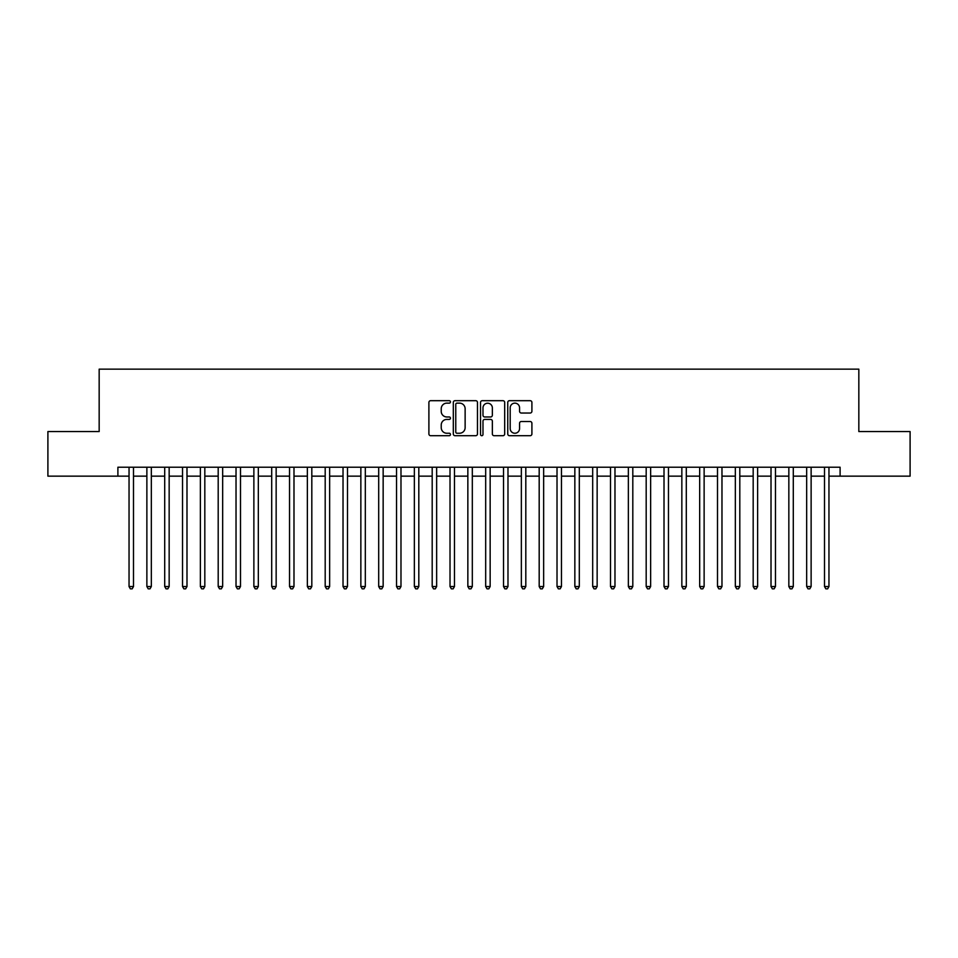 <?xml version="1.0" encoding="UTF-8"?>
<svg xmlns="http://www.w3.org/2000/svg" width="958" height="958" viewBox="0 0 958 958"><rect width="100%" height="100%" fill="white"/><g stroke="black" fill="none" stroke-linecap="round" stroke-linejoin="round"><path stroke-width="1.44" d="M450.464 401.917A1.221 1.221 0 0 0 449.242 400.684L430.645 400.684A1.748 1.748 0 0 0 428.897 402.444L428.897 433.95A1.748 1.748 0 0 0 430.645 435.698L449.242 435.698A1.221 1.221 0 0 0 450.464 434.465A1.221 1.221 0 0 0 449.242 433.244L446.835 433.244A5.604 5.604 0 0 1 441.231 427.639L441.231 425.017A5.604 5.604 0 0 1 446.835 419.412L449.242 419.412A1.221 1.221 0 0 0 450.464 418.191A1.221 1.221 0 0 0 449.242 416.969L446.835 416.969A5.604 5.604 0 0 1 441.231 411.365L441.231 408.743A5.604 5.604 0 0 1 446.835 403.138L449.242 403.138A1.221 1.221 0 0 0 450.464 401.917M530.157 413.03A1.748 1.748 0 0 0 531.906 411.281L531.906 402.444A1.748 1.748 0 0 0 530.157 400.684L509.5 400.684A1.748 1.748 0 0 0 507.752 402.444L507.752 433.95A1.748 1.748 0 0 0 509.5 435.698L530.157 435.698A1.748 1.748 0 0 0 531.906 433.95L531.906 423.268A1.748 1.748 0 0 0 530.157 421.52L521.32 421.52A1.748 1.748 0 0 0 519.559 423.268L519.559 428.561A4.682 4.682 0 0 1 514.877 433.244A4.682 4.682 0 0 1 510.195 428.561L510.195 407.821A4.682 4.682 0 0 1 514.877 403.138A4.682 4.682 0 0 1 519.559 407.821L519.559 411.281A1.748 1.748 0 0 0 521.32 413.03L530.157 413.03M117.894 476.15L47.9 476.15L47.9 431.567L99.165 431.567L99.165 369.153L858.835 369.153L858.835 431.567L910.1 431.567L910.1 476.15L840.106 476.15L840.106 467.229L117.894 467.229L117.894 476.15L129.043 476.15M477.467 402.444A1.748 1.748 0 0 0 475.719 400.684L455.062 400.684A1.748 1.748 0 0 0 453.314 402.444L453.314 433.95A1.748 1.748 0 0 0 455.062 435.698L475.719 435.698A1.748 1.748 0 0 0 477.467 433.95L477.467 402.444M482.281 400.684L502.938 400.684A1.748 1.748 0 0 1 504.686 402.444L504.686 433.95A1.748 1.748 0 0 1 502.938 435.698L494.1 435.698A1.748 1.748 0 0 1 492.352 433.95L492.352 421.173A1.748 1.748 0 0 0 490.592 419.412L484.736 419.412A1.748 1.748 0 0 0 482.988 421.173L482.988 434.465A1.221 1.221 0 0 1 481.754 435.698A1.221 1.221 0 0 1 480.533 434.465L480.533 402.444A1.748 1.748 0 0 1 482.281 400.684M133.497 476.15L146.873 476.15M151.328 476.15L164.704 476.15M169.159 476.15L182.535 476.15M186.99 476.15L200.366 476.15M204.82 476.15L218.196 476.15M222.663 476.15L236.027 476.15M240.494 476.15L253.87 476.15M258.325 476.15L271.701 476.15M276.155 476.15L289.532 476.15M293.986 476.15L307.362 476.15M311.817 476.15L325.193 476.15M329.648 476.15L343.024 476.15M347.491 476.15L360.855 476.15M365.321 476.15L378.697 476.15M383.152 476.15L396.528 476.15M400.983 476.15L414.359 476.15M418.814 476.15L432.19 476.15M436.644 476.15L450.021 476.15M454.475 476.15L467.851 476.15M472.318 476.15L485.682 476.15M490.149 476.15L503.525 476.15M507.979 476.15L521.356 476.15M525.81 476.15L539.186 476.15M543.641 476.15L557.017 476.15M561.472 476.15L574.848 476.15M579.303 476.15L592.679 476.15M597.145 476.15L610.509 476.15M614.976 476.15L628.352 476.15M632.807 476.15L646.183 476.15M650.638 476.15L664.014 476.15M668.468 476.15L681.845 476.15M686.299 476.15L699.675 476.15M704.13 476.15L717.506 476.15M721.973 476.15L735.337 476.15M739.804 476.15L753.18 476.15M757.634 476.15L771.01 476.15M775.465 476.15L788.841 476.15M793.296 476.15L806.672 476.15M811.127 476.15L824.503 476.15M828.957 476.15L840.106 476.15M456.99 403.138A1.221 1.221 0 0 0 455.769 404.36L455.769 432.022A1.221 1.221 0 0 0 456.99 433.244L459.529 433.244A5.604 5.604 0 0 0 465.133 427.639L465.133 408.743A5.604 5.604 0 0 0 459.529 403.138L456.99 403.138M492.352 407.904A4.682 4.682 0 0 0 487.67 403.222A4.682 4.682 0 0 0 482.988 407.904L482.988 415.221A1.748 1.748 0 0 0 484.736 416.969L490.592 416.969A1.748 1.748 0 0 0 492.352 415.221L492.352 407.904M133.497 467.229L133.497 586.536L129.043 586.536L129.043 467.229M133.497 586.536L132.156 588.847L130.372 588.847L129.043 586.536M151.328 467.229L151.328 586.536L146.873 586.536L146.873 467.229M151.328 586.536L149.987 588.847L148.203 588.847L146.873 586.536M169.159 467.229L169.159 586.536L164.704 586.536L164.704 467.229M169.159 586.536L167.818 588.847L166.045 588.847L164.704 586.536M186.99 467.229L186.99 586.536L182.535 586.536L182.535 467.229M186.99 586.536L185.66 588.847L183.876 588.847L182.535 586.536M204.82 467.229L204.82 586.536L200.366 586.536L200.366 467.229M204.82 586.536L203.491 588.847L201.707 588.847L200.366 586.536M222.663 467.229L222.663 586.536L218.196 586.536L218.196 467.229M222.663 586.536L221.322 588.847L219.538 588.847L218.196 586.536M240.494 467.229L240.494 586.536L236.027 586.536L236.027 467.229M240.494 586.536L239.153 588.847L237.368 588.847L236.027 586.536M258.325 467.229L258.325 586.536L253.87 586.536L253.87 467.229M258.325 586.536L256.983 588.847L255.199 588.847L253.87 586.536M276.155 467.229L276.155 586.536L271.701 586.536L271.701 467.229M276.155 586.536L274.814 588.847L273.03 588.847L271.701 586.536M293.986 467.229L293.986 586.536L289.532 586.536L289.532 467.229M293.986 586.536L292.645 588.847L290.873 588.847L289.532 586.536M311.817 467.229L311.817 586.536L307.362 586.536L307.362 467.229M311.817 586.536L310.488 588.847L308.704 588.847L307.362 586.536M329.648 467.229L329.648 586.536L325.193 586.536L325.193 467.229M329.648 586.536L328.319 588.847L326.534 588.847L325.193 586.536M347.491 467.229L347.491 586.536L343.024 586.536L343.024 467.229M347.491 586.536L346.149 588.847L344.365 588.847L343.024 586.536M365.321 467.229L365.321 586.536L360.855 586.536L360.855 467.229M365.321 586.536L363.98 588.847L362.196 588.847L360.855 586.536M383.152 467.229L383.152 586.536L378.697 586.536L378.697 467.229M383.152 586.536L381.811 588.847L380.027 588.847L378.697 586.536M400.983 467.229L400.983 586.536L396.528 586.536L396.528 467.229M400.983 586.536L399.642 588.847L397.857 588.847L396.528 586.536M418.814 467.229L418.814 586.536L414.359 586.536L414.359 467.229M418.814 586.536L417.472 588.847L415.7 588.847L414.359 586.536M436.644 467.229L436.644 586.536L432.19 586.536L432.19 467.229M436.644 586.536L435.315 588.847L433.531 588.847L432.19 586.536M454.475 467.229L454.475 586.536L450.021 586.536L450.021 467.229M454.475 586.536L453.146 588.847L451.362 588.847L450.021 586.536M472.318 467.229L472.318 586.536L467.851 586.536L467.851 467.229M472.318 586.536L470.977 588.847L469.192 588.847L467.851 586.536M490.149 467.229L490.149 586.536L485.682 586.536L485.682 467.229M490.149 586.536L488.808 588.847L487.023 588.847L485.682 586.536M507.979 467.229L507.979 586.536L503.525 586.536L503.525 467.229M507.979 586.536L506.638 588.847L504.854 588.847L503.525 586.536M525.81 467.229L525.81 586.536L521.356 586.536L521.356 467.229M525.81 586.536L524.469 588.847L522.685 588.847L521.356 586.536M543.641 467.229L543.641 586.536L539.186 586.536L539.186 467.229M543.641 586.536L542.3 588.847L540.528 588.847L539.186 586.536M561.472 467.229L561.472 586.536L557.017 586.536L557.017 467.229M561.472 586.536L560.143 588.847L558.358 588.847L557.017 586.536M579.303 467.229L579.303 586.536L574.848 586.536L574.848 467.229M579.303 586.536L577.973 588.847L576.189 588.847L574.848 586.536M597.145 467.229L597.145 586.536L592.679 586.536L592.679 467.229M597.145 586.536L595.804 588.847L594.02 588.847L592.679 586.536M614.976 467.229L614.976 586.536L610.509 586.536L610.509 467.229M614.976 586.536L613.635 588.847L611.851 588.847L610.509 586.536M632.807 467.229L632.807 586.536L628.352 586.536L628.352 467.229M632.807 586.536L631.466 588.847L629.681 588.847L628.352 586.536M650.638 467.229L650.638 586.536L646.183 586.536L646.183 467.229M650.638 586.536L649.296 588.847L647.512 588.847L646.183 586.536M668.468 467.229L668.468 586.536L664.014 586.536L664.014 467.229M668.468 586.536L667.127 588.847L665.355 588.847L664.014 586.536M686.299 467.229L686.299 586.536L681.845 586.536L681.845 467.229M686.299 586.536L684.97 588.847L683.186 588.847L681.845 586.536M704.13 467.229L704.13 586.536L699.675 586.536L699.675 467.229M704.13 586.536L702.801 588.847L701.016 588.847L699.675 586.536M721.973 467.229L721.973 586.536L717.506 586.536L717.506 467.229M721.973 586.536L720.632 588.847L718.847 588.847L717.506 586.536M739.804 467.229L739.804 586.536L735.337 586.536L735.337 467.229M739.804 586.536L738.462 588.847L736.678 588.847L735.337 586.536M757.634 467.229L757.634 586.536L753.18 586.536L753.18 467.229M757.634 586.536L756.293 588.847L754.509 588.847L753.18 586.536M775.465 467.229L775.465 586.536L771.01 586.536L771.01 467.229M775.465 586.536L774.124 588.847L772.34 588.847L771.01 586.536M793.296 467.229L793.296 586.536L788.841 586.536L788.841 467.229M793.296 586.536L791.955 588.847L790.182 588.847L788.841 586.536M811.127 467.229L811.127 586.536L806.672 586.536L806.672 467.229M811.127 586.536L809.797 588.847L808.013 588.847L806.672 586.536M828.957 467.229L828.957 586.536L824.503 586.536L824.503 467.229M828.957 586.536L827.628 588.847L825.844 588.847L824.503 586.536"/></g></svg>
